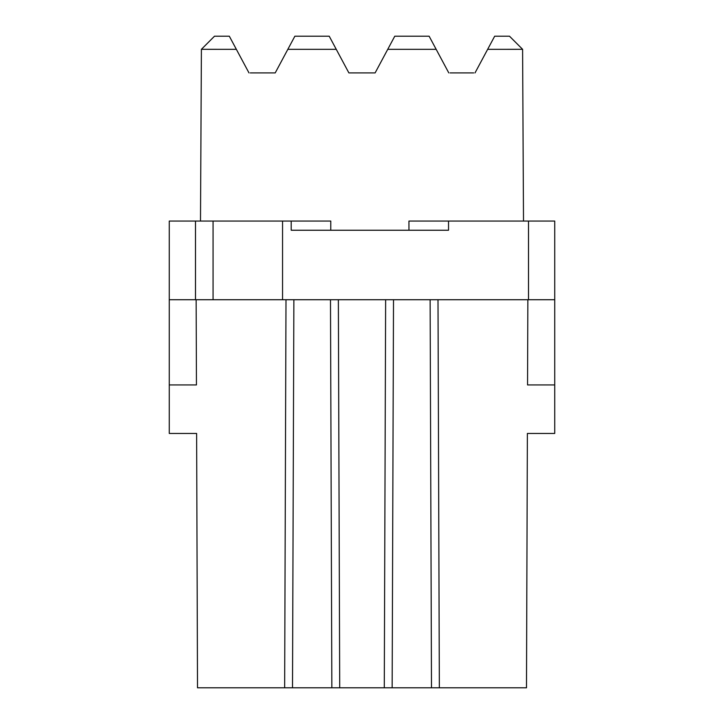 <?xml version="1.0" encoding="UTF-8"?>
<svg xmlns="http://www.w3.org/2000/svg" width="724" height="724" viewBox="0 0 724 724"><rect width="100%" height="100%" fill="white"/><g stroke="black" fill="none" stroke-linecap="round" stroke-linejoin="round"><path stroke-width="1.09" d="M330.488 299.727L331.845 687.8L197.507 687.8L196.62 433.45L169.271 433.45L196.62 433.45M430.128 299.727L431.486 687.8L526.493 687.8L527.38 433.45L554.729 433.45L527.38 433.45M169.271 433.45L169.271 384.942L196.448 384.942L169.271 384.942L169.271 299.727L554.729 299.727L554.729 433.45M527.552 384.942L554.729 384.942L527.552 384.942L527.85 299.727M439.35 687.8L438.002 299.727M331.845 687.8L392.155 687.8L393.512 299.727M431.486 687.8L392.155 687.8M384.29 687.8L385.639 299.727M339.71 687.8L338.361 299.727M284.65 687.8L285.998 299.727M196.448 384.942L196.15 299.727M237.924 52.273L248.984 72.907L229.318 36.2L214.503 36.2L201.399 49.313L200.494 221.064M523.506 221.064L522.601 49.313L509.497 36.2L494.682 36.2L475.016 72.907L486.076 52.273M473.704 72.907L450.102 72.907M337.827 52.273L348.887 72.907L375.113 72.907L386.173 52.273M373.801 72.907L375.113 72.907L387.738 49.332L436.165 49.332L448.789 72.907L437.73 52.273M336.262 49.332L287.835 49.332L294.876 36.2L329.221 36.2L348.887 72.907L350.199 72.907M250.296 72.907L275.211 72.907L287.835 49.332M236.359 49.332L201.399 49.313M330.768 230.241L330.787 221.064L282.55 221.064L282.55 299.727M408.96 230.241L408.942 221.064L554.729 221.064L554.729 299.727M522.601 49.313L487.641 49.332M448.527 221.064L448.527 230.241L291.202 230.241L291.202 221.064M213.064 299.727L213.064 221.064L282.55 221.064M169.271 299.727L169.271 221.064L213.064 221.064M273.898 72.907L275.211 72.907L286.27 52.273M436.165 49.332L429.124 36.2L394.779 36.2L387.738 49.332M292.514 687.8L293.872 299.727M528.502 299.727L528.502 221.064M195.498 221.064L195.498 299.727"/></g></svg>
